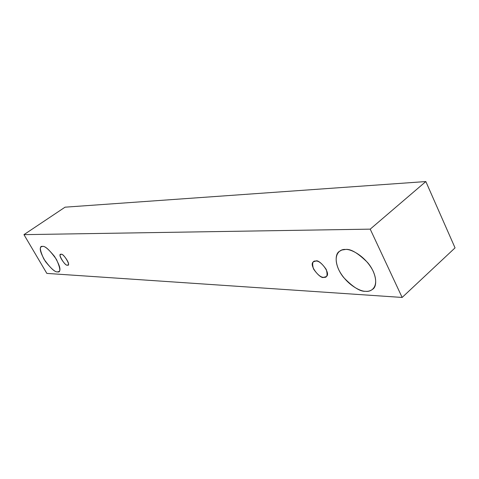 <?xml version="1.0" encoding="UTF-8"?>
<svg xmlns="http://www.w3.org/2000/svg" width="479" height="479" viewBox="0 0 479 479"><rect width="100%" height="100%" fill="white"/><g stroke="black" fill="none" stroke-linecap="round" stroke-linejoin="round"><path stroke-width="0.72" d="M402.138 297.447L46.84 273.401L23.95 234.644L65.06 207.179L23.95 234.644L370.213 229.142L425.843 181.553L65.06 207.179L425.843 181.553L370.213 229.142L402.138 297.447L455.05 247.871L402.138 297.447L370.213 229.142L23.95 234.644L46.84 273.401L402.138 297.447M455.05 247.871L425.843 181.553L455.05 247.871M42.553 246.41C45.128 245.787 49.762 250.128 56.462 259.444C60.564 268.605 60.905 272.749 57.492 271.88C54.875 272.323 50.319 268.018 43.823 258.971C39.697 249.96 39.272 245.775 42.553 246.41L41.308 246.751C39.056 248.038 40.452 252.99 45.505 261.612C51.397 268.911 55.39 272.335 57.492 271.88L58.935 271.533C61.186 270.174 59.713 265.127 54.504 256.391C48.529 249.128 44.547 245.799 42.553 246.41M345.521 249.475C350.269 248.739 365.184 255.427 373.177 271.192C380.033 286.861 371.081 292.352 365.567 291.292C360.615 291.627 346.515 284.855 338.821 269.916C331.977 254.966 339.94 248.709 345.521 249.475L341.778 250.038L339.114 251.541C334.468 254.499 334.899 266.677 343.545 277.383C352.957 287.149 360.298 291.789 365.567 291.292C368.111 291.609 370.56 290.879 372.913 289.094C377.578 285.963 376.674 273.192 367.597 262.54C357.879 252.984 350.52 248.631 345.521 249.475M315.817 261.061C318.607 260.72 322.086 263.516 326.247 269.449C327.846 275.263 327.031 277.886 323.816 277.317C321.026 277.581 317.589 274.796 313.517 268.976C311.877 263.222 312.643 260.582 315.817 261.061L313.488 261.779C308.183 264.797 320.685 279.64 323.816 277.317L326.277 276.581C331.57 273.425 318.822 258.594 315.817 261.061M61.174 254.379C63.354 252.655 71.706 267.048 67.389 265.067C65.204 266.713 56.929 252.511 61.174 254.379L60.588 254.535C57.708 255.067 66.114 266.827 67.389 265.067L68.006 264.911C70.886 264.336 62.39 252.541 61.174 254.379"/></g></svg>
